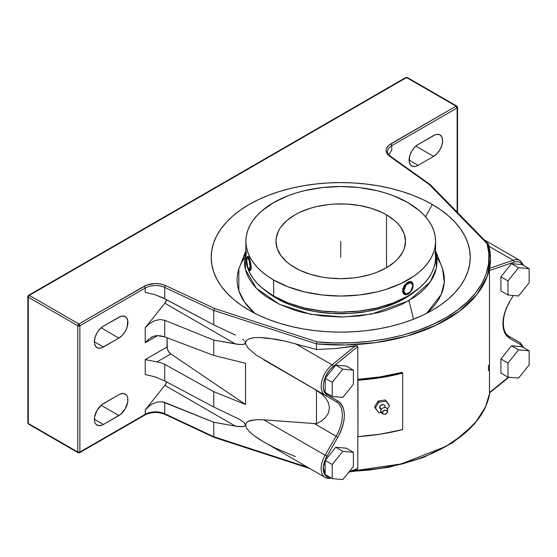 <?xml version="1.0" encoding="UTF-8"?>
<svg xmlns="http://www.w3.org/2000/svg" width="557" height="557" viewBox="0 0 557 557"><rect width="100%" height="100%" fill="white"/><g stroke="black" fill="none" stroke-linecap="round" stroke-linejoin="round"><path stroke-width="0.84" d="M435.581 250.747L442.613 269.017L444.242 282.406L441.2 294.5L426.648 313.312A103.609 59.815 0 0 0 436.869 257.592M413.398 319.258A205.812 118.829 -120 0 0 408.873 300.731L430.331 281.863L436.423 267.945L435.581 251.562L436.632 255.935L437.099 261.386L436.632 266.838L435.247 272.241L432.949 277.539L429.76 282.678L425.715 287.614L420.855 292.3L415.223 296.686L401.862 304.394L386.154 310.458L377.604 312.79L359.53 315.958L340.731 317.024L321.925 315.958L303.85 312.79L295.301 310.458L279.593 304.394L266.232 296.686L260.599 292.3L255.74 287.614L251.694 282.678L248.506 277.539L246.208 272.241L244.822 266.838L244.356 261.386L244.822 255.935L245.874 251.562L245.358 269.372L256.317 288.234L279.489 304.345L310.715 314.259L343.161 317.01L371.38 314.134L408.873 300.731A205.812 118.829 60 0 1 413.398 319.258M384.894 407.411L385.103 406.485A5.835 3.37 0 0 0 384.984 407.202A5.835 3.37 180 0 1 385.103 406.485A2.855 2.242 154 0 0 382.36 404.598A2.855 2.242 154 0 0 379.609 407.376A5.835 3.37 180 0 1 381.19 409.444A5.835 3.37 0 0 0 379.609 407.376A2.855 2.242 154 0 0 380.73 409.075M382.77 413.545A3.648 2.869 -26 0 1 380.633 411.15A3.648 2.869 -26 0 1 384.142 407.599A3.648 2.869 -26 0 1 387.651 410.008A3.648 2.869 154 0 0 384.142 407.599A3.648 2.869 154 0 0 380.633 411.15L382.478 412.605A2.555 2.005 -26 0 1 384.936 410.119A2.555 2.005 -26 0 1 387.394 411.804L387.651 410.008L386.976 413.029L384.936 414.29L383.571 414.157L382.527 413.002L382.889 411.372L384.936 410.119L386.669 410.446L387.394 411.804A2.555 2.005 -26 0 1 387.373 412.076A2.555 2.005 -26 0 1 385.813 414.004A2.555 2.005 -26 0 1 383.334 414.046A2.555 2.005 -26 0 1 382.478 412.605L380.633 411.15A3.648 2.869 154 0 0 381.858 413.217L383.334 414.046M244.586 257.592A103.609 59.815 0 0 0 254.807 313.312L244.634 302.256L238.835 290.719L238.842 269.017L245.874 250.747M432.309 204.496L425.527 216.743L432.309 204.496A129.509 74.77 180 0 1 437.558 307.018A129.509 74.77 180 0 1 249.146 310.235A129.509 74.77 180 0 1 243.896 307.018A129.509 74.77 180 0 1 251.896 202.95A129.509 74.77 180 0 1 432.309 204.496L440.845 209.933L448.413 215.824L454.944 222.118L460.381 228.753L464.663 235.66L467.748 242.775L469.614 250.037L470.24 257.369L469.614 264.693L467.748 271.955L464.663 279.071L460.381 285.978L454.944 292.613L448.413 298.907L440.845 304.804L432.309 310.235L422.888 315.165L412.681 319.537L401.778 323.311L390.29 326.444L378.321 328.922L365.998 330.705L353.423 331.777L340.731 332.139L328.031 331.777L315.464 330.705L303.133 328.922L291.165 326.444L279.677 323.311L268.773 319.537L258.566 315.165L249.146 310.235L240.617 304.804L233.042 298.907L226.511 292.613L221.073 285.978L216.791 279.071L213.707 271.955L211.841 264.693L211.214 257.369L211.841 250.037L213.707 242.775L216.791 235.66L221.073 228.753L226.511 222.118L233.042 215.824L240.617 209.933L249.146 204.496L258.566 199.566L268.773 195.194L279.677 191.42L291.165 188.287L303.133 185.815L315.464 184.033L328.031 182.954L340.731 182.592L353.423 182.954L365.998 184.033L378.321 185.815L390.29 188.287L401.778 191.42L412.681 195.194L422.888 199.566L432.309 204.496M294.938 267.715A64.758 37.389 180 0 1 275.973 241.278A64.758 37.389 180 0 1 315.944 206.738A64.758 37.389 180 0 1 386.516 214.842L386.516 267.715L394.572 262.055L397.837 258.908L402.697 252.133L404.243 248.575L405.482 241.278L404.243 233.989L400.553 226.971L397.837 223.656L394.572 220.509L386.516 214.842L381.81 212.377L371.254 208.311L359.523 205.505L347.074 204.071L334.381 204.071L328.094 204.614L315.944 206.738L310.2 208.311L299.645 212.377L294.938 214.842L286.883 220.509L280.902 226.971L278.758 230.431L276.286 237.616L275.973 241.278L277.219 248.575L280.902 255.586L286.883 262.055L290.67 265L299.645 270.18L310.2 274.253L321.932 277.059L328.094 277.95L340.731 278.667L353.361 277.95L359.523 277.059L371.254 274.253L376.706 272.366L386.516 267.715L386.516 214.842A64.758 37.389 180 0 1 405.482 241.278A64.758 37.389 180 0 1 365.51 275.819A64.758 37.389 180 0 1 294.938 267.715M276.62 298.399A90.659 52.344 0 0 0 414.714 291.631L404.835 298.399L398.241 301.845L383.467 307.548L367.042 311.474L349.615 313.48L331.84 313.48L314.413 311.474L297.995 307.548L290.364 304.909L283.214 301.845L276.62 298.399L276.62 297.73L276.62 298.399A90.659 52.344 0 0 1 266.74 291.631L276.62 298.399M273.654 296.087A94.85 54.76 0 0 0 377.026 307.958A94.85 54.76 0 0 0 435.581 257.369L435.121 262.737L433.757 268.049L431.494 273.264L428.361 278.326L424.378 283.179L419.595 287.788L407.801 296.087L393.423 302.897L377.026 307.958L359.23 311.078L340.731 312.129L322.225 311.078L304.428 307.958L288.032 302.897L273.654 296.087L273.654 280.004L273.654 296.087L261.86 287.788L257.076 283.179L253.094 278.326L249.961 273.264L247.698 268.049L246.333 262.737L245.874 257.369A94.85 54.76 0 0 0 273.654 296.087M407.801 202.56A94.85 54.76 180 0 1 435.581 241.278A94.85 54.76 180 0 1 377.026 291.875A94.85 54.76 180 0 1 273.654 280.004A94.85 54.76 180 0 1 245.874 241.278A94.85 54.76 180 0 1 304.428 190.689A94.85 54.76 180 0 1 407.801 202.56L419.595 210.852L424.378 215.468L428.361 220.321L431.494 225.383L433.757 230.598L435.121 235.91L435.581 241.278L435.121 246.647L433.757 251.966L431.494 257.181L428.361 262.236L424.378 267.095L419.595 271.705L414.053 276.021L400.901 283.61L385.444 289.577L377.026 291.875L359.23 294.994L340.731 296.046L322.225 294.994L304.428 291.875L288.032 286.813L273.654 280.004L267.402 276.021L261.86 271.705L257.076 267.095L253.094 262.236L249.961 257.181L247.698 251.966L246.333 246.647L245.874 241.278L246.333 235.91L247.698 230.598L249.961 225.383L253.094 220.321L257.076 215.468L261.86 210.852L273.654 202.56L288.032 195.744L296.018 192.987L304.428 190.689L322.225 187.57L340.731 186.518L359.23 187.57L377.026 190.689L385.444 192.987L393.423 195.744L407.801 202.56M410.572 281.494L409.722 281.48L410.572 281.494M408.789 281.71L407.801 282.169L408.789 281.71M406.798 282.852L405.823 283.729L406.798 282.852M404.918 284.759L404.11 285.915L404.918 284.759M403.442 287.14L404.11 285.915L403.442 287.14M402.627 289.668L402.934 288.408L402.627 289.668M402.627 291.965L402.516 290.872L402.627 291.965M403.435 293.671L402.934 292.912L403.435 293.671M247.266 256.965A7.192 1.518 81.2 0 1 247.726 256.429A7.192 1.518 81.2 0 1 249.668 260.119A7.192 1.518 81.2 0 1 250.685 267.555L251.235 267.471L250.838 263.545L249.104 257.626L250.838 263.545L251.235 267.471L250.685 267.555A7.192 1.518 -98.8 0 0 249.48 259.458A7.192 1.518 -98.8 0 0 247.426 256.652L247.085 257.132A6.754 1.427 81.2 0 1 249.021 259.771A6.754 1.427 81.2 0 1 250.149 267.374L250.685 267.555L250.149 267.374L249.64 262.368L248.401 258.086L247.162 257.042L246.654 259.841A6.754 1.427 81.2 0 1 247.085 257.132M248.519 256.624L247.921 256.485M408.002 282.295L408.002 282.295A7.192 4.157 120 0 0 402.92 291.102A7.192 4.157 120 0 0 408.002 294.04A7.192 4.157 -60 0 1 404.41 294.395A7.192 4.157 -60 0 1 403.303 288.63A7.192 4.157 -60 0 1 408.002 282.295L408.316 282.831L408.002 282.295A7.192 4.157 -60 0 1 411.602 281.933A7.192 4.157 -60 0 1 413.092 285.414A7.192 4.157 120 0 0 413.092 285.226A7.192 4.157 120 0 0 408.002 282.295M404.41 294.395L404.911 294.528M408.002 294.04L408.316 293.859A6.754 3.899 -60 0 1 403.54 291.102A6.754 3.899 -60 0 1 408.316 282.831L405.663 285.288L403.63 289.974L403.902 293.003L405.663 294.465L408.316 293.859L410.147 292.383L411.693 290.294L413.002 286.716L413.002 284.564L412.284 282.984L410.147 282.19L408.316 282.831A6.754 3.899 -60 0 1 413.092 285.588A6.754 3.899 -60 0 1 408.316 293.859L408.002 294.04L408.316 293.859M246.654 259.841L247.162 264.84L248.401 269.122L249.64 270.173L250.149 267.374A6.754 1.427 81.2 0 1 249.104 270.173A6.754 1.427 81.2 0 1 246.654 259.841M249.104 270.173L249.571 270.535A7.192 1.518 -98.8 0 0 250.685 267.555A7.192 1.518 81.2 0 1 249.926 270.653A7.192 1.518 81.2 0 1 249.327 270.284M251.054 269.421L251.235 267.471L251.054 269.421M248.15 256.373L249.104 257.626M435.121 252.001L435.581 257.369L435.581 241.278M245.874 241.278L245.874 257.369L246.333 252.001M387.373 412.076L387.623 410.398A3.648 2.869 154 0 0 387.651 410.008M385.91 401.131L389.468 405.774L387.456 409.054L389.468 405.774L385.305 399.891L388.821 404.459L385.305 399.891L385.91 401.131L378.809 402.286L385.91 401.131M380.974 412.375L378.809 412.73L375.251 408.086L378.809 402.286L375.251 408.086L374.61 406.77L378.196 401.047L378.809 402.286L378.196 401.047A151.184 87.282 0 0 0 385.305 399.891A151.184 87.282 0 0 1 378.196 401.047L374.61 406.77L378.809 412.73L380.974 412.375M385.103 406.485L384.643 405.266L383.411 404.605L380.835 405.238L379.609 407.376L380.076 408.594L381.308 409.256M321.486 393.827L316.487 390.304L316.487 423.71L321.5 421.022L325.65 417.416L328.463 412.932L329.466 407.877L328.456 402.767L325.643 397.997L321.486 393.827L314.245 388.988L336.115 401.618L263.795 359.864L336.115 401.618A29.946 17.288 -60 0 1 336.115 436.194L314.245 423.564L316.487 423.71L321.5 421.022L325.65 417.416L328.463 412.932L329.466 407.877L328.456 402.767L325.643 397.997L321.486 393.827M457.52 107.195L457.123 107.954L456.092 106.164A1.462 0.842 -60 0 1 456.824 106.095L407.292 77.5A1.462 0.842 120 0 0 406.561 77.569L29.312 295.377L28.275 297.16L27.85 296.568A1.462 0.842 180 0 1 28.275 295.969A1.462 0.842 60 0 1 28.581 295.301A1.462 0.842 60 0 1 29.312 295.377L78.836 323.972L79.874 325.754L77.806 325.754A1.462 0.842 -60 0 1 78.836 323.972L146.449 285.156L154.707 283.541L160.507 283.979L165.652 285.595A1.462 0.752 115.1 0 0 164.733 287.44L213.77 310.409L214.598 308.515L165.652 285.595A1.462 0.752 115.1 0 0 164.733 287.44A14.593 8.425 0 0 0 145.217 288.032A1.462 0.842 -120 0 0 144.186 286.242C151.058 282.879 158.209 282.664 165.652 285.595L214.598 308.515L316.982 341.859L334.416 342.889L351.94 342.722L369.305 341.357L386.279 338.823L402.607 335.154L418.077 330.392L432.462 324.613L445.565 317.894L457.206 310.326L467.219 302.019L475.462 293.093L481.819 283.666L486.212 273.87L488.566 263.837L488.858 253.72L487.076 243.653L429.329 184.541L430.227 184.59L390.471 156.287A1.462 0.926 125.4 0 0 389.628 156.287L429.329 184.541L389.628 156.287C384.546 151.991 384.922 147.863 390.742 143.894A1.462 0.842 60 0 1 391.773 145.683A14.593 8.425 0 0 0 387.498 151.622M430.185 184.555L430.533 185.258L430.185 184.555L429.329 184.541L487.076 243.653L488.064 243.799L490.452 258.559L487.291 276.223L477.133 294.193L459.643 311.085L435.588 325.434L406.833 336.115L375.85 342.59L345.096 344.964L316.487 343.857L316.982 341.859L214.598 308.515L213.77 310.409L164.733 287.44L164.733 298.761L213.77 324.856L213.77 310.409L316.487 343.857L316.487 349.497L285.261 341.156L267.061 337.988L259.625 337.493L253.609 337.744L249.174 338.747L246.466 340.459L245.553 342.834L245.853 344.47L248.234 348.257L256.053 354.962L316.487 390.304L316.487 423.71L263.795 419.832L256.053 419.686L248.234 421.301L246.751 422.31L245.553 424.977L244.015 422.519L239.621 419.421L213.77 407L213.77 391.682L164.733 364.299L164.733 380.904L213.77 407L213.77 391.682L164.733 364.299L161.084 362.76L156.97 361.918L170.818 353.925L245.553 404.5L213.77 391.682L245.553 404.5L245.553 363.31L213.77 355.436L213.77 340.118L164.733 320.282L164.733 336.888L213.77 355.436L245.553 363.31L245.553 404.5L170.818 353.925L156.97 361.918L161.084 362.76L164.733 364.299L164.733 380.904L213.77 407L239.621 419.421L244.015 422.519L245.379 424.253L245.379 425.59L244.015 426.439L239.621 426.669L235.43 426.126L164.837 385.367A6.301 3.641 120 0 0 166.668 381.935M507.977 363.039L507.977 377.152L518.56 378.099L529.15 364.926L529.15 350.813L518.56 349.866L507.977 363.039L500.917 358.959L500.917 373.079L507.977 377.152L500.917 373.079L500.917 358.959L507.977 363.039L518.56 349.866L511.507 345.793L500.917 358.959L511.507 345.793L518.56 349.866L529.15 350.813L522.09 346.733L511.507 345.793L522.09 346.733L529.15 350.813L529.15 364.926L518.56 378.099L507.977 377.152L507.977 363.039M529.15 282.782L529.15 268.669L518.56 267.722L507.977 280.895L507.977 295.008L518.56 295.955L529.15 282.782L518.56 295.955L507.977 295.008L500.917 290.935L507.977 295.008L507.977 280.895L518.56 267.722L511.507 263.649L500.917 276.815L507.977 280.895L500.917 276.815L500.917 290.935L500.917 276.815L511.507 263.649L518.56 267.722L529.15 268.669L522.09 264.589L511.507 263.649L522.09 264.589L529.15 268.669L529.15 282.782M332.223 464.503L332.223 478.623L342.813 479.57L353.396 466.397L353.396 452.284L342.813 451.337L332.223 464.503L325.163 460.43L325.163 474.55L332.223 478.623L325.163 474.55L325.163 460.43L332.223 464.503L342.813 451.337L335.753 447.257L325.163 460.43L335.753 447.257L342.813 451.337L353.396 452.284L346.336 448.204L335.753 447.257L346.336 448.204L353.396 452.284L353.396 466.397L342.813 479.57L332.223 478.623L332.223 464.503M353.396 384.253L353.396 370.14L342.813 369.194L332.223 382.36L332.223 396.48L342.813 397.426L353.396 384.253L342.813 397.426L332.223 396.48L325.163 392.407L332.223 396.48L332.223 382.36L342.813 369.194L335.753 365.113L325.163 378.287L332.223 382.36L325.163 378.287L325.163 392.407L325.163 378.287L335.753 365.113L342.813 369.194L353.396 370.14L346.336 366.06L335.753 365.113L346.336 366.06L353.396 370.14L353.396 384.253M390.756 156.949A1.462 0.926 125.4 0 0 390.471 156.287A1.462 0.926 125.4 0 0 389.628 156.287L386.83 153.314L386.064 149.965L386.481 148.287L388.863 145.196L456.092 106.164L406.561 77.569L405.705 77.604M405.83 77.5L407.292 77.5A1.462 0.842 120 0 0 406.561 77.569A1.462 0.842 -120 0 0 405.83 77.5L28.581 295.301A1.462 0.842 60 0 1 29.312 295.377A1.462 0.842 120 0 0 28.275 297.16A1.462 0.842 180 0 1 27.85 296.568L27.878 296.401M166.703 299.659L164.837 303.224L145.217 327.801L145.217 342.764L157.631 335.599L145.217 342.764L148.886 338.955L153.481 336.254L156.97 335.586L161.084 335.927L164.733 336.888L213.77 355.436L213.77 340.118L239.621 344.532L244.015 344.296L245.553 342.834L245.853 344.47L248.234 348.257L256.053 354.962L325.121 395.268A19.203 11.084 -60 0 1 321.716 381.615A19.203 11.084 -60 0 1 332.028 364.821L295.495 343.732L332.028 364.821A1.462 0.661 51 0 1 333.267 366.471C323.749 373.643 319.753 391.244 326.882 394.6A1.462 1.191 120 0 1 325.121 395.268A19.203 11.084 -60 0 1 321.716 381.615A19.203 11.084 -60 0 1 332.028 364.821A1.462 0.661 51 0 1 333.267 366.471L357.782 346.586L356.898 345.806L355.47 345.813L332.028 364.821L355.47 345.813L335.941 348.543L316.487 349.497L285.261 341.156L275.694 339.22L259.625 337.493L253.609 337.744L249.174 338.747L246.466 340.459L244.864 343.934L242.838 344.511L237.63 344.323L213.77 340.118L164.733 320.282L164.733 336.888L156.97 335.586L153.481 336.254L148.886 338.955L145.217 342.764L145.217 327.801L146.206 326.646L149.603 323.561L154.783 320.679L160.054 319.537L164.733 320.282L160.054 319.537L154.783 320.679L149.603 323.561L145.217 327.801L164.837 303.224L235.43 343.982L164.837 303.224A6.301 3.641 120 0 0 166.668 299.791M314.245 423.564L263.795 419.832L325.121 455.236L336.115 436.194L314.245 423.564M402.676 429.538L402.676 373.113A151.184 87.282 180 0 1 357.949 380.208L357.949 436.639A151.184 87.282 0 0 0 402.676 429.538L380.786 434.084L357.949 436.639L357.782 379.373L357.949 436.639L357.782 379.373L357.949 380.208L380.786 377.66L402.676 373.113L402.676 429.538M488.064 243.799L488.475 244.565A149.722 86.439 180 0 1 490.452 258.559A149.722 86.439 180 0 1 316.487 343.857L316.982 341.859C355.895 346.071 409.423 339.234 445.503 317.929C482.453 297.132 494.4 266.183 487.076 243.653L488.064 243.799L488.475 244.565M490.452 261.56L489.478 270.556L513.993 262.124A1.462 0.996 -109 0 0 513.164 260.244L488.955 246.271L513.164 260.244A19.203 11.084 -60 0 1 520.078 260.537L484.228 239.837M522.856 347.178L520.377 344.539A1.462 1.191 -60 0 0 520.078 342.68L509.077 336.331A1.462 1.191 120 0 1 509.383 338.19L520.377 344.539A1.462 1.191 -60 0 0 520.078 342.68L509.077 336.331A1.462 1.191 120 0 1 509.383 338.19C500.778 331.074 500.778 318.987 509.383 301.929L513.408 295.495M520.377 344.539L509.383 338.19L506.619 335.899L504.565 332.654L503.305 328.574L502.88 323.812L503.305 318.569L504.565 313.027L506.619 307.408L509.613 302.061C501.203 316.028 501.551 332.71 509.077 336.331L520.078 342.68L523.879 347.77M522.856 265.035L519.953 262.173L517.181 261.567L513.993 262.124A1.462 0.996 -109 0 0 513.164 260.244L489.721 268.3L513.164 260.244A19.203 11.084 -60 0 1 520.447 260.767M27.878 422.7L27.85 422.867A1.462 0.842 0 0 0 28.275 423.459L28.275 297.16L77.806 325.754A1.462 0.842 -60 0 1 78.836 323.972A1.462 0.842 60 0 1 79.874 325.754L145.217 288.032L145.217 292.411L145.217 288.032A14.593 8.425 180 0 1 164.733 287.44L164.733 298.761L154.783 294.625L145.217 292.411L154.783 294.625L162.512 297.654L213.77 324.856L213.77 310.409L316.487 343.857L316.487 349.497L335.941 348.543L357.225 345.904L357.782 346.586L357.782 379.373A149.722 86.439 0 0 0 402.077 372.348L402.676 373.113L402.077 372.348L380.396 376.845L357.782 379.373L357.782 346.586L333.267 366.471L330.078 369.583L327.3 373.399L325.135 377.632L323.742 381.984L323.206 386.14L323.582 389.789L324.835 392.678L326.882 394.6A1.462 1.191 120 0 1 325.121 395.268L336.115 401.618A1.462 1.191 -60 0 0 337.876 400.949L326.882 394.6L337.876 400.949C346.482 408.065 346.482 420.152 337.876 437.21L336.115 436.194A29.946 17.288 120 0 0 336.115 401.618A1.462 1.191 -60 0 0 337.876 400.949L340.633 403.24L342.687 406.485L343.954 410.565L344.379 415.327L343.954 420.57L342.687 426.112L340.633 431.731L337.876 437.21L336.115 436.194L325.121 455.236L326.882 456.253L337.876 437.21L326.882 456.253L323.283 466.933L325.107 475.198M324.745 477.182A19.203 11.084 -60 0 1 325.121 455.236L326.882 456.253L324.835 460.535L323.582 464.872L323.206 468.959L323.742 472.496L325.135 475.232L327.3 476.966L330.398 477.572M28.581 295.301L27.85 296.568L27.85 422.867L28.275 423.459L77.806 452.054L79.874 452.054L79.874 325.754A1.462 0.842 180 0 1 77.806 325.754L77.806 452.054A1.462 0.842 0 0 0 79.874 452.054L79.874 325.754L145.217 288.032A1.462 0.842 -120 0 0 144.186 286.242L78.836 323.972L29.305 295.377L406.561 77.569L456.092 106.164A1.462 0.842 -60 0 1 456.824 106.095A1.462 0.842 -60 0 1 457.123 106.763A1.462 0.842 180 0 1 457.548 107.355A1.462 0.842 180 0 1 457.123 107.954L391.773 145.683L457.123 107.954A1.462 0.842 -120 0 0 456.092 106.164L390.742 143.894A1.462 0.842 60 0 1 391.773 145.683L391.773 150.063L388.758 155.097L391.773 150.063L391.773 145.683A14.593 8.425 180 0 0 387.498 151.636C387.08 152.534 388.069 154.08 390.471 156.287M457.123 107.954L457.123 212.099L457.123 107.954M433.597 156.385L415.835 146.129L433.597 156.385L418.119 165.325A12.769 7.373 -60 0 1 411.734 165.958A12.769 7.373 -60 0 1 409.778 155.723A12.769 7.373 -60 0 1 418.119 144.472L433.597 135.539A12.769 7.373 -60 0 1 439.981 134.905A12.769 7.373 -60 0 1 441.938 145.133A12.769 7.373 -60 0 1 433.597 156.385L418.119 165.325L409.089 160.11L418.119 165.325L416.358 166.139L414.666 166.522L411.734 165.958L410.613 165.025L409.263 162.045L409.778 155.723L411.734 151.212L414.666 147.264L418.119 144.472L435.358 134.717L438.61 134.397L439.981 134.905L441.938 137.154L442.627 140.747L441.938 145.133L439.981 149.645L437.05 153.6L433.597 156.385M245.379 342.109L244.864 341.288L245.379 342.109M244.015 340.376L242.838 339.394L244.015 340.376M235.43 335.098L213.77 324.856L235.43 335.098M145.217 374.555L154.783 376.769L164.733 380.904L154.783 376.769L145.217 374.555L145.217 359.592L156.97 361.918L145.217 359.592L167.044 346.997A5.835 3.37 -120 0 0 170.818 353.925L168.694 351.766L167.323 348.884L167.044 337.758L167.044 346.997L145.217 359.592L145.217 374.555M151.274 337.291L151.852 336.971M103.4 424.476A12.769 7.373 -60 0 1 97.015 425.109A12.769 7.373 -60 0 1 95.059 414.874A12.769 7.373 -60 0 1 103.4 403.623L118.878 394.683A12.769 7.373 -60 0 1 125.262 394.057A12.769 7.373 -60 0 1 127.219 404.285A12.769 7.373 -60 0 1 118.878 415.536L101.109 405.28L118.878 415.536L103.4 424.476L94.37 419.261L103.4 424.476L101.639 425.29L98.38 425.611L95.888 424.176L95.059 422.854L94.544 421.196L94.544 417.13L97.015 410.363L101.639 404.842L118.878 394.683L120.639 393.869L123.891 393.548L126.383 394.983L127.219 396.306L127.734 397.963L127.734 402.036L125.262 408.796L120.639 414.317L103.4 424.476M101.109 327.836L118.878 338.092L103.4 347.025L94.37 341.81L103.4 347.025A12.769 7.373 -60 0 1 97.015 347.659A12.769 7.373 -60 0 1 95.059 337.424A12.769 7.373 -60 0 1 103.4 326.172L118.878 317.239A12.769 7.373 -60 0 1 125.262 316.606A12.769 7.373 -60 0 1 127.219 326.841A12.769 7.373 -60 0 1 118.878 338.092L101.109 327.836M144.186 414.923A1.462 0.842 -120 0 0 144.917 415A1.462 0.842 -120 0 0 145.217 414.331A14.593 8.425 180 0 1 164.733 413.74L213.77 436.709L214.013 437.342L213.77 436.709L307.471 467.219L213.77 436.709L213.77 422.262L164.733 402.426L164.733 413.74A14.593 8.425 0 0 0 145.217 414.331L79.874 452.054L145.217 414.331L145.217 409.945L147.271 407.689L152.138 404.062L157.45 402.015L162.512 401.813L164.733 402.426L164.733 413.74L213.77 436.709L213.77 422.262L235.43 426.126L213.77 422.262L162.512 401.813L157.45 402.015L152.138 404.062L149.603 405.705L145.217 409.945L164.837 385.367L235.43 426.126L242.838 426.655L244.864 426.077L245.553 424.977L246.466 427.95L249.174 431.431L253.609 435.316L259.625 439.487L325.121 477.412A19.203 11.084 -60 0 1 325.121 455.236L263.795 419.832L256.053 419.686L250.295 420.521L246.751 422.31L245.553 424.977L246.466 427.95L249.174 431.431L253.609 435.316L263.955 442.098M331.109 477.983A19.203 11.084 -60 0 1 325.121 477.412L328.658 478.428L331.429 478.164M513.993 262.124L489.478 270.556L489.478 392.553L508.416 377.193L489.506 392.929L489.478 270.556L490.452 258.559L488.44 244.307M357.782 468.583L349.295 471.501L357.782 468.583L357.782 435.797L357.782 468.583M357.503 469.14L356.891 469.481L357.503 469.14M356.188 469.635L356.891 469.481L356.188 469.635M451.274 316.856L450.509 315.192M78.265 452.785L77.806 452.054L77.806 325.754L28.275 297.16L28.275 423.459A1.462 0.842 120 0 0 28.581 424.128A1.462 0.842 120 0 0 29.312 424.058M28.581 424.128L78.112 452.723L79.567 452.723A1.462 0.842 60 0 0 79.874 452.054A1.462 0.842 60 0 1 79.567 452.723A1.462 0.842 60 0 1 78.836 452.653A1.462 0.842 -60 0 1 78.112 452.723A1.462 0.842 -60 0 1 77.806 452.054L28.275 423.459A1.462 0.842 120 0 0 28.581 424.128L27.85 422.867M214.041 437.363L165.032 414.408A1.462 0.752 115.1 0 1 164.733 413.74A1.462 0.752 115.1 0 0 165.032 414.408C158.035 411.679 151.33 411.874 144.917 415A1.462 0.842 -120 0 0 145.217 414.331L145.217 409.945L164.837 385.367L166.703 381.803M103.4 326.172L120.639 316.425L122.331 316.035L125.262 316.606L126.383 317.539L127.734 320.519L127.219 326.841L125.262 331.352L122.331 335.3L118.878 338.092L101.639 347.84L98.38 348.167L95.888 346.726L94.544 343.746L94.37 341.81L95.059 337.424L97.015 332.912L99.94 328.964L103.4 326.172M267.061 443.838L275.694 448.225L295.495 456.615M508.917 377.235L489.506 392.929M352.372 471.034A149.722 86.439 0 0 0 489.833 392.713L485.53 406.833L476.757 420.974L463.403 434.411L445.809 446.436L401.319 463.904L352.372 471.034M488.475 370.865L488.475 365.218M165.032 414.408A1.462 0.752 115.1 0 0 165.652 414.283M351.223 471.431L369.305 470.045L386.279 467.511L402.607 463.835L418.077 459.079L432.462 453.294L445.565 446.575M340.731 241.278L340.731 257.369M249.237 269.971L250.072 267.207L249.237 260.843L247.566 257.243L246.73 260.008L247.566 266.371L249.237 269.971M410.6 291.59L412.876 285.713L410.6 282.462L406.032 285.1L403.755 290.977L406.032 294.228L410.6 291.59M385.256 407.724L384.929 407.334M247.726 256.429L248.102 256.373M413.092 285.226L413.092 285.588M249.926 270.653L250.295 270.591M381.204 409.694L381.099 409.207M456.824 106.095L457.548 107.355L457.548 212.537M488.224 243.931L430.317 184.666M523.879 265.626L520.078 260.537M348.633 472.322L356.891 469.488M144.917 415L79.567 452.723M309.727 468.521L214.076 437.377M350.332 471.737L388.459 467.386L423.369 457.492L452.723 442.697L474.55 423.968L485.711 406.638L489.847 392.699"/></g></svg>

